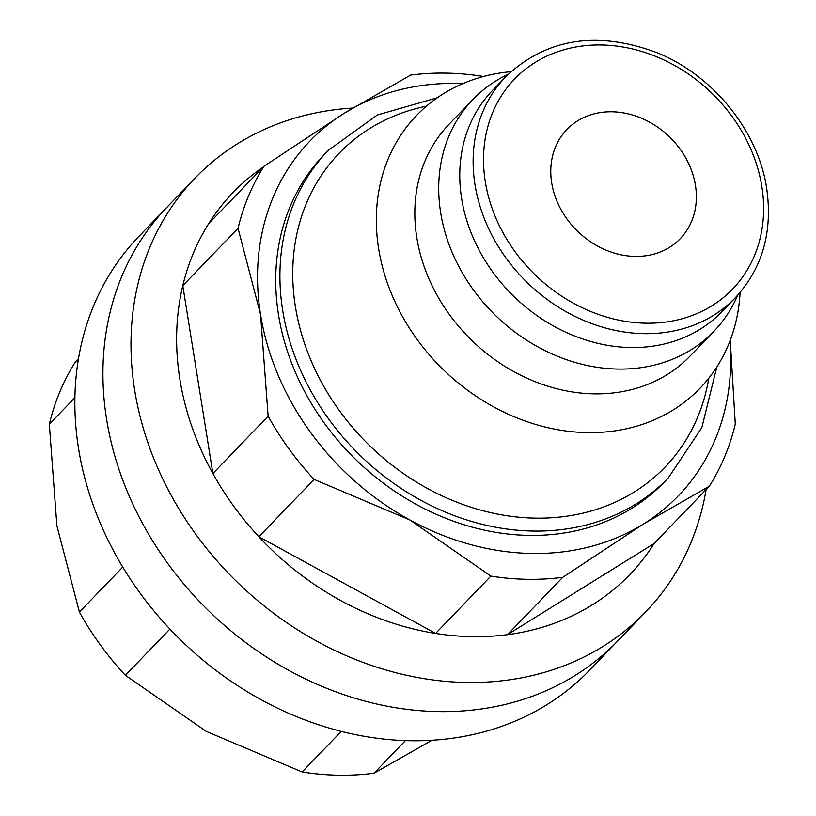 <?xml version="1.0" encoding="UTF-8"?>
<svg xmlns="http://www.w3.org/2000/svg" width="816" height="816" viewBox="0 0 816 816"><rect width="100%" height="100%" fill="white"/><g stroke="black" fill="none" stroke-linecap="round" stroke-linejoin="round"><path stroke-width="1.22" d="M737.664 295.239A167.209 139.975 -136.1 0 1 713.827 331.398L689.938 356.194A167.209 139.975 -136.1 0 1 594.14 393.853A167.209 139.975 -136.1 0 1 435.734 292.781A167.209 139.975 -136.1 0 1 449.106 124.195L472.994 99.399A167.209 139.975 -136.1 0 1 508.235 74.236M740.092 292.475A196.707 164.669 -136.1 0 1 699.995 388.294A196.707 164.669 -136.1 0 1 587.285 432.592A196.707 164.669 -136.1 0 1 400.931 313.691A196.707 164.669 -136.1 0 1 416.66 115.352A196.707 164.669 -136.1 0 1 510.908 71.696M713.827 331.398A167.209 139.975 -136.1 0 1 618.028 369.056A167.209 139.975 -136.1 0 1 459.622 267.985A167.209 139.975 -136.1 0 1 472.994 99.399M505.798 76.684L492.436 90.556A159.334 133.385 43.9 0 0 479.696 251.216A159.334 133.385 43.9 0 0 630.635 347.534A159.334 133.385 43.9 0 0 721.936 311.641L735.298 297.769C762.409 268.413 772.874 231.928 766.673 188.323C758.166 130.825 712.756 74.878 656.421 52.459C596.527 30.396 546.312 38.474 505.798 76.684A159.334 133.385 43.9 0 0 475.004 184.753A159.334 133.385 43.9 0 0 643.997 333.662A159.334 133.385 43.9 0 0 735.298 297.769M695.436 185.314A78.683 65.872 -136.1 0 1 680.238 238.68A78.683 65.872 -136.1 0 1 604.891 249.645A78.683 65.872 -136.1 0 1 551.698 182.866A78.683 65.872 -136.1 0 1 566.906 129.499A78.683 65.872 -136.1 0 1 642.243 118.544A78.683 65.872 -136.1 0 1 695.436 185.314M431.95 740.265L374.014 773.221A275.39 230.54 -136.1 0 1 338.487 775.2A275.39 230.54 -136.1 0 1 302.134 771.987L206.295 731.391L125.389 675.301A275.39 230.54 -136.1 0 1 79.417 612.061L56.906 525.881L49.327 424.198A275.39 230.54 -136.1 0 1 75.235 362.182L78.479 358.816M374.014 773.221L405.419 740.612M438.345 711.593A312.773 261.834 -136.1 0 1 142.045 522.536A312.773 261.834 -136.1 0 1 167.056 207.172A312.773 261.834 43.9 0 0 142.045 522.536A312.773 261.834 43.9 0 0 438.345 711.593A312.773 261.834 43.9 0 0 617.559 641.152A312.773 261.834 -136.1 0 1 438.345 711.593M645.629 612.01L589.499 670.293A312.773 261.834 -136.1 0 1 410.285 740.734A312.773 261.834 -136.1 0 1 113.975 551.667A312.773 261.834 -136.1 0 1 138.985 236.314L195.116 178.031A312.773 261.834 43.9 0 0 170.116 493.394A312.773 261.834 43.9 0 0 466.415 682.462A312.773 261.834 43.9 0 0 645.629 612.01A312.773 261.834 43.9 0 0 706.136 489.508M341.251 731.391L302.134 771.987M125.389 675.301L169.922 629.065M122.767 567.069L79.417 612.061M49.327 424.198L74.919 397.637M490.855 576.096A275.39 230.54 43.9 0 0 527.197 579.299A275.39 230.54 43.9 0 0 562.724 577.32L643.518 523.974A255.724 214.078 -136.1 0 1 531.767 553.472A255.724 214.078 -136.1 0 1 409.938 519.996L490.855 576.096L435.611 633.44A275.39 230.54 43.9 0 0 471.964 636.643A275.39 230.54 43.9 0 0 507.481 634.664A275.39 230.54 43.9 0 0 654.146 543.476L507.481 634.664L562.724 577.32M483.225 76.571L482.48 76.327A275.39 230.54 43.9 0 0 446.128 73.124A275.39 230.54 43.9 0 0 410.601 75.103L344.74 112.945A255.724 214.078 -136.1 0 1 456.491 83.456A255.724 214.078 -136.1 0 1 462.784 83.64M668.314 477.89L664.132 482.225A236.048 197.605 -136.1 0 1 528.88 535.398A236.048 197.605 -136.1 0 1 305.255 392.71A236.048 197.605 -136.1 0 1 324.125 154.693L328.307 150.358A236.048 197.605 43.9 0 0 282.693 310.447A236.048 197.605 43.9 0 0 533.052 531.053A236.048 197.605 43.9 0 0 668.314 477.89L701.831 427.594L716.795 367.027M263.69 166.699A275.39 230.54 43.9 0 0 208.702 223.635A275.39 230.54 43.9 0 0 182.794 285.641L212.884 473.515A275.39 230.54 43.9 0 0 258.856 536.744L435.611 633.44A275.39 230.54 43.9 0 1 258.856 536.744L314.099 479.4L409.938 519.996A255.724 214.078 -136.1 0 1 260.549 314.486A255.724 214.078 -136.1 0 1 344.74 112.945L263.945 166.291A275.39 230.54 43.9 0 0 238.037 228.296L260.549 314.486L268.127 416.17A275.39 230.54 43.9 0 0 314.099 479.4M238.037 228.296L182.794 285.641A275.39 230.54 43.9 0 0 212.884 473.515L268.127 416.17M352.665 108.059A312.773 261.834 43.9 0 0 195.116 178.031M729.953 341.006A255.724 214.078 -136.1 0 1 643.518 523.974L709.39 486.142A275.39 230.54 43.9 0 0 735.287 424.126L730.249 340.241M263.945 166.291L208.702 223.635M709.39 486.142L654.146 543.476M485.306 181.733A151.368 126.715 43.9 0 0 645.854 323.197A151.368 126.715 43.9 0 0 761.828 186.446A151.368 126.715 43.9 0 0 601.29 44.982A151.368 126.715 43.9 0 0 485.306 181.733M426.37 106.192A226.216 189.373 43.9 0 0 295.412 306.724A226.216 189.373 43.9 0 0 535.337 518.14A226.216 189.373 43.9 0 0 708.778 378.236M437.284 97.767L377.318 114.985L328.307 150.358"/></g></svg>
